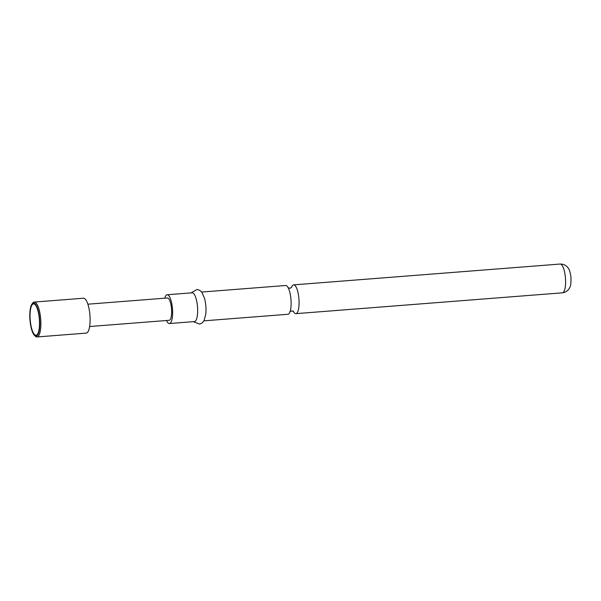 <?xml version="1.0" encoding="UTF-8"?>
<svg xmlns="http://www.w3.org/2000/svg" width="601" height="601" viewBox="0 0 601 601"><rect width="100%" height="100%" fill="white"/><g stroke="black" fill="none" stroke-linecap="round" stroke-linejoin="round"><path stroke-width="0.9" d="M201.651 292.056L285.663 285.498A14.432 4.199 85.5 0 1 290.553 295.932A14.432 4.199 85.5 0 1 290.861 298.329A14.432 4.199 85.5 0 1 291.124 303.204A14.432 4.199 85.5 0 1 288.262 314.195A14.432 4.199 85.5 0 1 287.909 314.278L203.904 320.836M39.23 317.884A15.746 4.583 -94.5 0 0 35.001 304.519A15.746 4.583 -94.5 0 0 30.335 321.28A15.746 4.583 -94.5 0 0 37.337 334.426A15.746 4.583 -94.5 0 0 39.23 317.884M30.088 321.37A16.618 4.838 -94.5 0 0 34.55 335.478A16.618 4.838 -94.5 0 0 39.478 317.786A16.618 4.838 -94.5 0 0 32.078 303.911A16.618 4.838 -94.5 0 0 30.088 321.37M32.078 303.911L32.77 303.017A17.497 5.093 85.5 0 1 34.249 302.07A17.497 5.093 85.5 0 1 40.56 317.628A17.497 5.093 85.5 0 1 36.977 336.958A17.497 5.093 85.5 0 1 35.369 336.252L34.55 335.478M36.977 336.958L86.206 333.112A17.497 5.093 -94.5 0 0 89.789 313.782A17.497 5.093 -94.5 0 0 83.479 298.224L34.249 302.07M87.874 304.196L167.409 297.983A11.194 3.26 85.5 0 1 171.443 307.937A11.194 3.26 85.5 0 1 169.151 320.31L89.617 326.523M293.273 311.258A14.432 4.199 -94.5 0 0 295.872 313.654A14.432 4.199 -94.5 0 0 296.225 313.572A14.432 4.199 -94.5 0 0 298.825 297.705A14.432 4.199 -94.5 0 0 293.619 284.874A14.432 4.199 -94.5 0 0 293.265 284.957A14.432 4.199 -94.5 0 0 291.425 287.639M166.507 320.513A14.432 4.199 -94.5 0 0 169.407 323.533L194.439 321.58A14.432 4.199 -94.5 0 0 197.391 305.631A14.432 4.199 -94.5 0 0 192.185 292.8L167.153 294.753A14.432 4.199 -94.5 0 0 164.764 298.186M169.407 323.533A14.432 4.199 -94.5 0 0 172.359 307.592A14.432 4.199 -94.5 0 0 167.153 294.753M193.312 321.67L199.81 324.149L202.477 322.669L204.092 320.498L205.775 314.18A14.432 4.199 -94.5 0 0 205.73 304.977A14.432 4.199 -94.5 0 0 204.535 298.351L201.891 292.371L199.96 290.478L197.098 289.427L191.065 292.89M560.14 264.042C565.188 263.967 567.637 267.107 568.238 268.189C569.297 269.271 570.199 272.178 570.95 276.918C571.108 282.981 570.71 286.489 569.756 287.443C569.335 288.608 567.412 292.116 562.393 292.822A14.432 4.199 -94.5 0 0 565.346 276.873A14.432 4.199 -94.5 0 0 560.14 264.042L293.619 284.874M289.862 311.746L291.65 310.912L293.551 311.461L293.205 310.95M287.984 287.691L289.877 288.24L291.56 287.601M562.393 292.822L295.872 313.654"/></g></svg>
